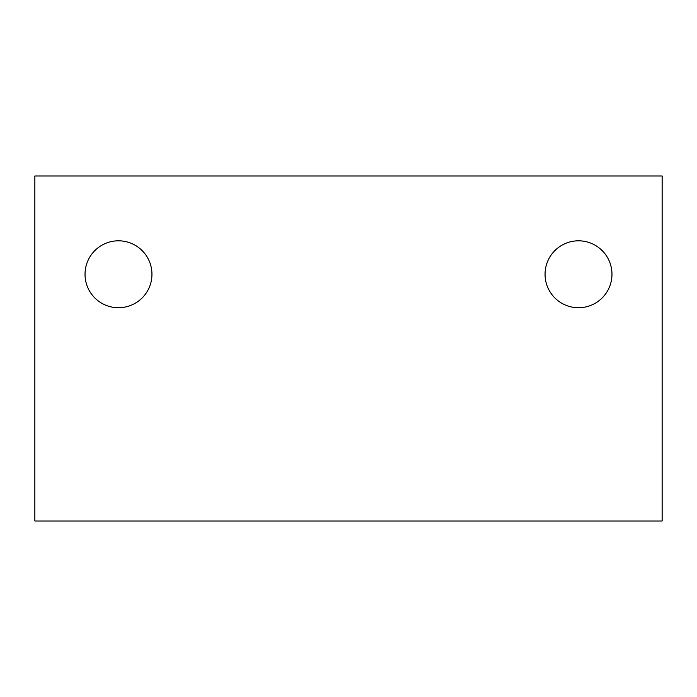 <?xml version="1.0" encoding="UTF-8"?>
<svg xmlns="http://www.w3.org/2000/svg" width="697" height="697" viewBox="0 0 697 697"><rect width="100%" height="100%" fill="white"/><g stroke="black" fill="none" stroke-linecap="round" stroke-linejoin="round"><path stroke-width="1.05" d="M662.15 175.993L34.85 175.993L34.85 521.007L662.15 521.007L662.15 175.993M85.034 274.269A33.456 33.456 0 0 0 135.218 303.247A33.456 33.456 0 0 0 135.218 245.292A33.456 33.456 0 0 0 85.034 274.269M545.054 274.269A33.456 33.456 0 0 0 595.238 303.247A33.456 33.456 0 0 0 595.238 245.292A33.456 33.456 0 0 0 545.054 274.269"/></g></svg>
